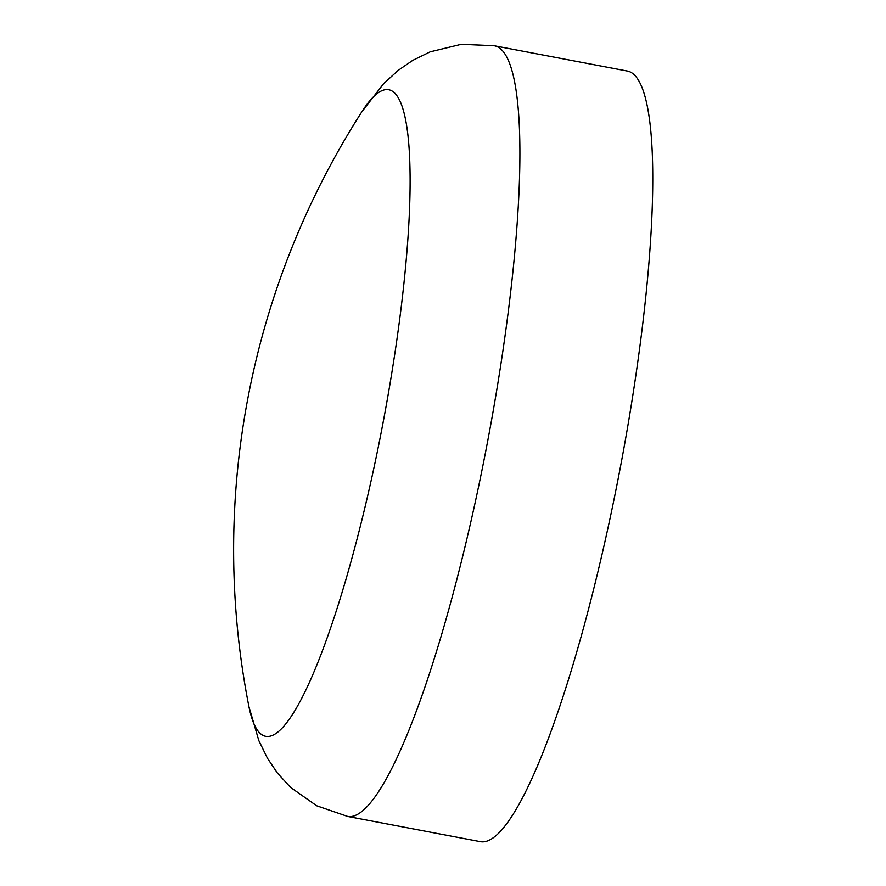 <?xml version="1.0" encoding="UTF-8"?>
<svg xmlns="http://www.w3.org/2000/svg" width="886" height="886" viewBox="0 0 886 886"><rect width="100%" height="100%" fill="white"/><g stroke="black" fill="none" stroke-linecap="round" stroke-linejoin="round"><path stroke-width="1.33" d="M607.829 528.621A392.254 67.38 100.8 0 1 480.622 841.7L347.766 816.471A392.254 67.38 100.8 0 0 474.974 503.381A392.254 67.38 100.8 0 0 494.133 45.74L626.989 70.969A392.254 67.38 100.8 0 1 607.829 528.621M494.133 45.74L461.329 44.3L430.175 51.842L412.71 60.381L398.157 70.393L383.605 83.705L361.92 111.669A329.304 56.56 100.8 0 1 409.875 164.508A329.304 56.56 100.8 0 1 372.607 473.988A329.304 56.56 100.8 0 1 248.933 706.651L258.845 740.63L267.506 758.35L277.373 773.002L290.497 787.344L316.712 805.784L347.766 816.471M361.92 111.68A811.964 811.964 0 0 0 248.933 706.651"/></g></svg>
